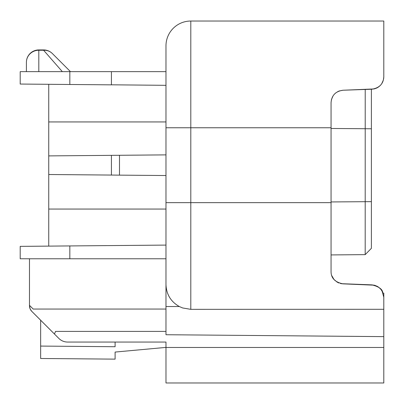 <?xml version="1.0" encoding="UTF-8"?>
<svg xmlns="http://www.w3.org/2000/svg" width="404" height="404" viewBox="0 0 404 404"><rect width="100%" height="100%" fill="white"/><g stroke="black" fill="none" stroke-linecap="round" stroke-linejoin="round"><path stroke-width="0.61" d="M165.978 334.729L383.8 336.628L165.978 334.729L165.978 45.854A24.821 24.821 0 0 1 190.799 21.033L383.8 21.033L383.8 76.831L383.8 37.299M111.423 71.644L111.423 84.85L20.2 84.052L20.2 71.644L165.978 71.644L165.978 85.325L111.423 84.81M165.978 309.055L33.204 309.055L29.482 305.333L29.482 305.717L29.482 258.772L20.2 258.772L20.2 246.364L165.978 245.092L165.978 284.517C166.347 294.329 170.791 301.667 179.305 306.52L182.598 307.949L190.799 309.343L383.8 309.287L383.8 382.967L165.983 382.967L165.983 347.475L383.8 347.475M165.983 347.475L165.983 342.052L67.614 342.052A12.408 12.408 0 0 1 58.838 338.416L31.532 311.09L30.093 308.802L29.482 305.717A8.065 8.065 0 0 0 31.845 311.418L40.647 320.226L40.647 358.489L115.105 359.136L115.105 352.066L165.983 347.395M54.449 334.027L55.54 331.396L165.978 331.396M341.309 283.679L371.821 284.865C385.214 288.128 382.002 293.844 383.083 293.112L383.8 293.117L383.8 306.803M340.602 283.532L341.011 283.618M383.8 309.287L383.8 297.268L382.033 290.88L380.149 288.476L377.235 286.32L374.548 285.264L371.821 284.865L343.036 283.861L374.266 285.194M375.038 285.406L378.043 286.789L380.634 288.986M380.815 289.193L382.75 292.259M374.084 88.941L343.036 90.233L339.188 90.991L337.653 91.678M335.759 92.915L334.618 93.94M333.073 95.859L331.431 99.606L331.058 102.636L331.058 127.755L190.799 127.755L190.799 309.343M382.972 81.28L382.234 82.855M380.992 84.694L379.775 85.971M377.684 87.522L376.23 88.254M373.715 89.016L375.649 88.486M377.114 87.84L378.982 86.643M381.724 83.699L383.371 80.058L383.8 76.831L383.674 78.583M165.978 202.662L331.058 202.662L331.058 271.458C331.007 278.093 334.997 282.224 343.036 283.861L341.097 283.638M343.036 283.861L340.415 283.482M338.895 282.992L337.158 282.144L333.972 279.447L331.8 275.674M382.745 81.83L382.078 83.133M379.911 85.85L377.836 87.431M375.488 88.542L371.821 89.228L343.036 90.233C335.643 91.243 331.654 95.379 331.058 102.636M371.821 89.228C379.427 87.976 383.416 83.845 383.8 76.831L383.8 21.033M331.058 202.662L331.058 127.755M371.392 89.244L371.392 248.319L365.186 254.631L331.058 254.929L365.186 254.631L365.216 89.461M365.186 254.631L371.392 248.319M26.406 62.337L26.406 71.644L26.406 62.337A12.408 12.408 0 0 1 38.814 49.929L38.814 50.253A12.408 12.085 180 0 0 26.406 62.337A12.408 12.408 0 0 1 38.814 49.929L43.602 49.929A12.408 12.408 0 0 1 52.379 53.56A12.408 11.787 135 0 0 43.602 50.253L62.332 71.644M43.602 49.929A12.408 12.408 0 0 1 52.379 53.56L70.458 71.644L52.379 53.56A12.408 12.408 0 0 0 43.602 49.929L43.602 50.253L38.814 50.253L43.602 50.253M115.105 359.136L115.105 352.066M115.105 342.052L115.105 346.728L40.647 346.076M111.423 175.063L111.423 155.353L119.488 155.282L119.488 175.134L48.743 174.513L48.743 246.112M48.743 84.305L48.743 174.513M48.743 155.899L111.423 155.353M29.482 258.772L69.836 258.772L20.2 258.772L20.2 246.364M165.978 258.772L69.836 258.772L69.836 245.93M165.978 175.538L119.488 175.134M119.488 155.282L165.978 154.878M165.978 45.854A24.821 24.821 0 0 1 190.799 21.033L190.799 127.755L165.978 127.755M165.978 306.52L179.305 306.52M371.392 128.77L331.058 128.472M371.392 201.647L331.058 201.944M38.814 71.644L38.814 50.253M69.836 71.644L69.836 84.487M48.743 209.06L165.978 209.06M165.978 121.937L48.743 121.937"/></g></svg>
